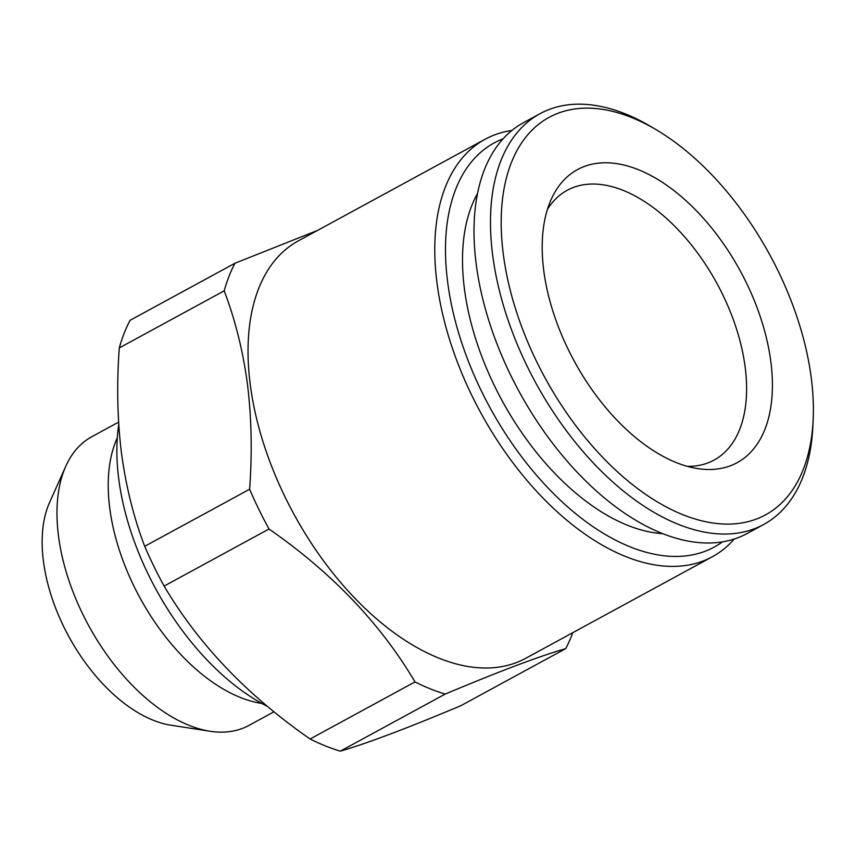 <?xml version="1.0" encoding="UTF-8"?>
<svg xmlns="http://www.w3.org/2000/svg" width="856" height="856" viewBox="0 0 856 856"><rect width="100%" height="100%" fill="white"/><g stroke="black" fill="none" stroke-linecap="round" stroke-linejoin="round"><path stroke-width="1.28" d="M273.974 711.796L248.882 725.449A164.341 93.047 -118.6 0 1 210.03 731.249L170.729 725.171A138.073 78.174 -118.6 0 1 43.421 561.14A138.073 78.174 -118.6 0 1 49.573 502.493L65.816 466.199A164.341 93.047 -118.6 0 1 91.785 436.731L118.599 422.147M210.03 731.249A164.341 93.047 -118.6 0 1 58.497 536.006A164.341 93.047 -118.6 0 1 65.816 466.199M261.818 703.439A164.341 93.047 -118.6 0 1 109.75 508.122A164.341 93.047 -118.6 0 1 117.293 437.823M267.414 706.403A202.273 114.522 -118.6 0 1 118.727 478.793A202.273 114.522 -118.6 0 1 118.738 424.576M445.184 694.088L340.281 751.161C366.304 743.682 406.493 728.52 460.86 705.697L565.752 648.613C539.729 656.103 499.54 671.254 445.184 694.088A265.478 150.303 -118.6 0 1 415 681.922C380.556 623.639 331.893 572.664 269.009 529.008A265.478 150.303 -118.6 0 1 249.61 489.236C252.285 453.145 251.568 418.167 247.47 384.291C243.008 350.992 235.25 319.855 224.186 290.847L119.294 347.921A265.478 150.303 -118.6 0 1 130.069 320.315L234.961 263.241L317.587 230.392M340.281 751.161A265.478 150.303 -118.6 0 1 310.107 738.995L415 681.922M269.009 529.008L164.117 586.082C198.56 644.375 247.224 695.34 310.107 738.995M164.117 586.082A265.478 150.303 -118.6 0 1 144.707 546.31L249.61 489.236M119.294 347.921C116.619 384.398 117.336 419.376 121.434 452.867C125.982 486.508 133.739 517.655 144.707 546.31M734.223 539.045A237.668 134.563 -118.6 0 1 712.31 556.764L525.573 658.371A237.668 134.563 -118.6 0 1 360.29 603.748A237.668 134.563 -118.6 0 1 250.241 384.408A237.668 134.563 -118.6 0 1 298.391 240.836L485.127 139.239A237.668 134.563 -118.6 0 1 511.909 130.465M572.782 632.691A265.478 150.303 -118.6 0 1 565.752 648.613M712.31 556.764A237.668 134.563 -118.6 0 1 547.027 502.14A237.668 134.563 -118.6 0 1 436.977 282.812A237.668 134.563 -118.6 0 1 485.127 139.239M722.432 541.891A230.082 130.262 -118.6 0 1 559.845 499.744A230.082 130.262 -118.6 0 1 447.624 281.902A230.082 130.262 -118.6 0 1 503.114 138.811M547.455 209.346A153.599 86.959 -118.6 0 1 567.239 190.267A153.599 86.959 -118.6 0 1 674.057 225.567A153.599 86.959 -118.6 0 1 745.18 367.32A153.599 86.959 -118.6 0 1 714.065 460.1A153.599 86.959 -118.6 0 1 687.293 466.349M662.672 533.673A205.429 116.309 -118.6 0 1 464.401 288.665A205.429 116.309 -118.6 0 1 477.562 193.456M813.2 418.541L812.933 424.961A233.881 132.412 -118.6 0 1 763.584 524.546A233.881 132.412 -118.6 0 1 600.933 470.8A233.881 132.412 -118.6 0 1 492.649 254.96A233.881 132.412 -118.6 0 1 540.029 113.677A233.881 132.412 -118.6 0 1 650.453 126.335L655.985 129.598A226.294 128.122 -118.6 0 1 811.295 378.202A226.294 128.122 -118.6 0 1 813.2 418.541A226.294 128.122 -118.6 0 1 666.31 506.966A226.294 128.122 -118.6 0 1 503.296 254.061A226.294 128.122 -118.6 0 1 655.985 129.598M763.584 524.546L747.106 533.513A233.881 132.412 -118.6 0 1 584.466 479.756A233.881 132.412 -118.6 0 1 476.171 263.926A233.881 132.412 -118.6 0 1 523.551 122.643L540.029 113.677M543.731 270.357A166.877 94.481 -118.6 0 1 551.168 199.469A166.877 94.481 -118.6 0 1 670.73 188.138A166.877 94.481 -118.6 0 1 770.86 361.895A166.877 94.481 -118.6 0 1 697.608 468.596A166.877 94.481 -118.6 0 1 543.731 270.357M224.186 290.847A265.478 150.303 -118.6 0 1 234.961 263.241"/></g></svg>
